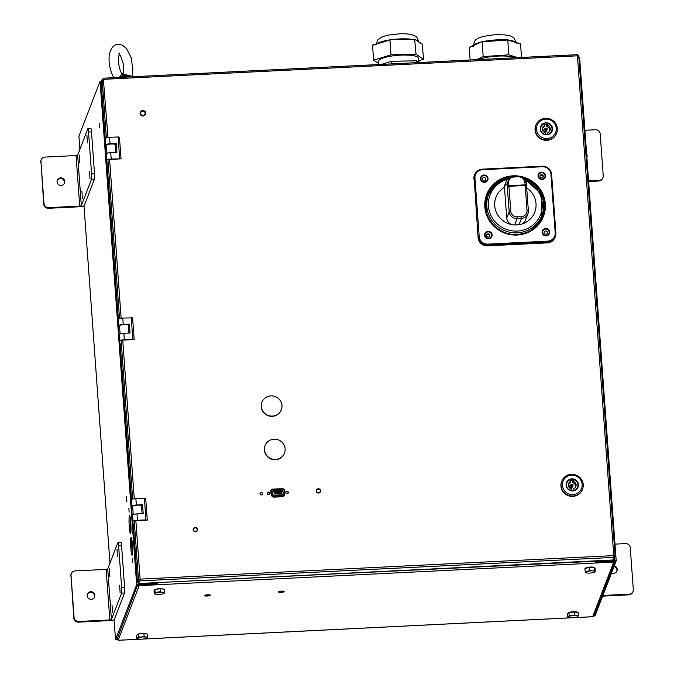<?xml version="1.0" encoding="UTF-8"?>
<svg xmlns="http://www.w3.org/2000/svg" width="674" height="674" viewBox="0 0 674 674"><rect width="100%" height="100%" fill="white"/><g stroke="black" fill="none" stroke-linecap="round" stroke-linejoin="round"><path stroke-width="1.01" d="M129.113 512.215L128.869 508.188L129.113 512.215M132.795 562.773L132.551 558.746L132.795 562.773M130.924 531.651A8.914 0.901 87.2 0 1 130.225 517.632M130.655 533.336A8.914 0.901 87.2 0 1 130.461 533.572A8.914 0.901 87.2 0 1 129.181 525.712A8.914 0.901 87.2 0 1 129.391 516.006A8.914 0.901 87.2 0 1 129.577 515.77A8.914 0.901 87.2 0 1 130.866 523.631A8.914 0.901 87.2 0 1 130.655 533.336M132.5 553.32A8.914 0.901 87.2 0 1 131.801 539.301M132.23 555.005A8.914 0.901 87.2 0 1 132.037 555.241A8.914 0.901 87.2 0 1 130.756 547.381A8.914 0.901 87.2 0 1 130.967 537.675A8.914 0.901 87.2 0 1 131.152 537.439A8.914 0.901 87.2 0 1 132.441 545.3A8.914 0.901 87.2 0 1 132.23 555.005M138.17 584.552L157.446 583.347L138.17 584.552M595.69 562.571L613.711 561.669L613.66 560.953L595.69 561.846L615.101 560.962L593.971 615.809L595.075 615.75L616.213 560.903L614.865 560.642L595.681 561.602L595.631 560.844L595.631 563.017L139.324 585.664A1.483 1.441 -158.9 0 1 137.749 584.35M578.856 57.248L579.615 57.475L616.205 560.835L579.615 57.475M593.777 616.137L595.075 615.75M116.88 639.567L137.766 584.653L136.662 584.712L100.064 81.31L78.925 136.156L79.877 149.358M114.075 619.684L115.515 639.592L136.662 584.712L138.263 584.299L138.128 582.437M115.515 639.592L117.065 639.811M126.779 501.313L126.468 496.982L126.779 501.313M99.634 127.917L99.322 123.586L99.634 127.917M100.064 81.31L101.555 80.914M118.118 640.266L139.324 585.217L157.404 584.324L157.396 584.771L157.396 582.597L595.656 561.231M99.676 124.547L99.28 126.965L99.676 124.547M126.872 501.7L126.383 496.595L126.872 501.7M132.214 542.418A4.886 0.497 -92.8 0 0 132.281 547.389A4.886 0.497 -92.8 0 0 132.601 550.178M130.638 520.749A4.886 0.497 -92.8 0 0 130.705 525.72A4.886 0.497 -92.8 0 0 131.026 528.517M87.249 594.443A3.901 3.783 -158.9 0 1 94.495 597.231M94.874 595.311A3.901 3.783 -158.9 0 1 90.451 599.245A3.901 3.783 -158.9 0 1 87.367 594.106A3.901 3.783 -158.9 0 1 94.874 595.311M109.87 576.54L109.399 568.856L109.87 576.54M112.491 612.649L112.027 604.966L112.491 612.649M120.115 592.884L119.643 585.201L120.115 592.884M117.487 556.766L117.015 549.083L117.487 556.766M78.563 622.153A4.457 4.322 -158.9 0 1 73.82 618.033L74.081 617.367A4.457 4.322 21.1 0 0 78.824 621.479L78.563 622.153L109.55 620.611A4.457 0.986 175.8 0 0 114.369 619.381L124.547 592.968L121.598 593.112A4.457 0.447 -92.8 0 0 121.665 587.77L118.624 545.881A4.457 0.447 -92.8 0 0 118.009 542.444A4.457 0.447 -92.8 0 0 117.916 542.562L107.739 568.974L106.138 569.387L109.811 619.937L111.412 619.532L121.598 593.112M70.778 576.144A4.457 4.322 -158.9 0 1 71.048 574.324L71.309 573.65A4.457 4.322 21.1 0 0 71.04 575.478L73.82 618.033M106.138 569.387L75.151 570.92A4.457 4.322 21.1 0 0 71.309 573.65M118.009 542.444L120.966 542.3A4.457 0.447 87.2 0 1 121.573 545.738L118.624 545.881M121.665 587.77L124.623 587.627L121.573 545.738M124.623 587.627A4.457 0.447 87.2 0 1 124.547 592.968M109.811 619.937L78.824 621.479M74.081 617.367L71.04 575.478M586.742 155.483A3.901 3.783 -158.9 0 1 586.852 156.958M586.633 153.925A3.901 3.783 -158.9 0 1 586.869 157.202M598.849 180.994L599.11 180.32A4.457 4.322 21.1 0 0 602.952 177.591L602.691 178.265A4.457 4.322 -158.9 0 1 598.849 180.994L588.638 181.5M602.952 177.591A4.457 4.322 21.1 0 0 603.222 175.762L600.18 133.873A4.457 4.322 21.1 0 0 595.437 129.762L584.914 130.284M599.11 180.32L588.587 180.843M614.022 566.581A3.901 3.783 -158.9 0 1 616.836 571.308M614.284 565.916A3.901 3.783 -158.9 0 1 616.98 570.979A3.901 3.783 -158.9 0 1 611.579 572.925M628.943 594.83L629.196 594.156A4.457 4.322 21.1 0 0 633.038 591.427L632.785 592.101A4.457 4.322 -158.9 0 1 628.943 594.83L602.632 596.136M633.038 591.427A4.457 4.322 21.1 0 0 633.316 589.607L630.266 547.718A4.457 4.322 21.1 0 0 625.523 543.606L615 544.129M629.196 594.156L602.893 595.462M57.164 180.607A3.901 3.783 -158.9 0 1 64.409 183.395M64.788 181.475A3.901 3.783 -158.9 0 1 60.357 185.409A3.901 3.783 -158.9 0 1 57.282 180.261A3.901 3.783 -158.9 0 1 64.788 181.475M79.785 162.695L79.313 155.012L79.785 162.695M82.405 198.813L81.942 191.13L82.405 198.813M90.021 179.04L89.558 171.356L90.021 179.04M87.401 142.93L86.929 135.247L87.401 142.93M48.477 208.308A4.457 4.322 -158.9 0 1 43.734 204.197L43.995 203.523A4.457 4.322 21.1 0 0 48.739 207.634L48.477 208.308L79.465 206.775A4.457 0.986 175.8 0 0 84.275 205.545L94.453 179.132L91.504 179.276A4.457 0.447 -92.8 0 0 91.58 173.934L88.53 132.045A4.457 0.447 -92.8 0 0 87.923 128.608A4.457 0.447 -92.8 0 0 87.831 128.717L77.653 155.138L76.044 155.542L79.717 206.101L81.327 205.688L91.504 179.276M40.684 162.308A4.457 4.322 -158.9 0 1 40.962 160.488L41.215 159.814A4.457 4.322 21.1 0 0 40.946 161.634L43.734 204.197M76.044 155.542L45.057 157.084A4.457 4.322 21.1 0 0 41.215 159.814M87.923 128.608L90.872 128.456A4.457 0.447 87.2 0 1 91.487 131.902L88.53 132.045M91.58 173.934L94.529 173.791L91.487 131.902M94.529 173.791A4.457 0.447 87.2 0 1 94.453 179.132M79.717 206.101L48.739 207.634M43.995 203.523L40.946 161.634M128.372 325.357A4.457 0.986 175.8 0 0 128.389 325.256A4.457 0.986 175.8 0 0 124.336 324.573A4.457 0.986 175.8 0 0 119.517 325.803L118.548 328.322L119.062 335.467M126.131 333.217A4.457 0.986 175.8 0 0 124.96 333.234A4.457 0.986 175.8 0 0 123.763 333.335M141.498 505.921A4.457 0.986 175.8 0 0 141.515 505.812A4.457 0.986 175.8 0 0 137.462 505.129A4.457 0.986 175.8 0 0 132.643 506.359L131.674 508.878L132.188 516.031M139.257 513.773A4.457 0.986 175.8 0 0 138.094 513.799A4.457 0.986 175.8 0 0 136.889 513.891M115.246 144.8A4.457 0.986 175.8 0 0 115.262 144.699A4.457 0.986 175.8 0 0 111.202 144.009A4.457 0.986 175.8 0 0 106.391 145.239L105.414 147.766L105.928 154.767M594.013 615.269L592.699 616.71M140.445 639.163L118.287 640.258L116.669 638.969M207.381 595.9A2.224 0.489 175.8 0 0 209.791 595.285A2.224 0.489 175.8 0 0 207.769 594.889A2.224 0.489 175.8 0 0 205.359 595.504A2.224 0.489 175.8 0 0 207.381 595.9M281.159 592.235A2.224 0.489 175.8 0 0 283.569 591.62A2.224 0.489 175.8 0 0 281.547 591.233A2.224 0.489 175.8 0 0 279.137 591.848A2.224 0.489 175.8 0 0 281.159 592.235M162.838 589.009A3.901 0.859 175.8 0 0 159.511 588.663A3.901 0.859 175.8 0 0 155.761 589.371M145.677 633.703A3.901 0.859 175.8 0 0 142.298 633.333A3.901 0.859 175.8 0 0 138.895 633.897A3.901 0.859 175.8 0 0 138.911 633.897M615.067 560.92A1.483 1.441 -158.9 0 1 613.711 562.116L595.631 563.017M614.646 561.72L614.966 560.903M613.205 562.141L613.374 561.686M157.455 583.676L139.274 584.501L138.844 585.613M205.915 595.007A2.822 0.623 175.8 0 0 205.3 595.917A2.822 0.623 175.8 0 0 209.235 595.782A2.822 0.623 175.8 0 0 209.85 594.872A2.822 0.623 175.8 0 0 205.915 595.007M278.665 591.738A2.822 0.623 175.8 0 0 280.527 592.387A2.822 0.623 175.8 0 0 284.04 591.73A2.822 0.623 175.8 0 0 282.179 591.081A2.822 0.623 175.8 0 0 278.665 591.738M101.319 80.931A1.483 1.441 -158.9 0 1 101.757 80.391M121.927 74.898L122.558 75.117M119.18 77.409L121.674 74.401L122.407 74.679A1.112 1.019 -63 0 0 122.845 75.269M122.171 74.511A1.112 1.011 -64.9 0 0 122.87 75.261M123.275 75.168L124.117 75.168L122.061 73.592A4.566 2.94 145.3 0 1 122.407 74.679L123.266 75.235M127.555 75.303A4.566 3.951 -133.5 0 0 124.243 74.561L123.662 74.957M123.721 74.991L124.243 74.561A4.566 3.951 46.5 0 0 123.409 74.814M113.493 77.948L113.712 77.207M121.674 74.401A1.112 0.994 -119.2 0 0 122.693 75.303L120.579 77.341M111.926 77.771L113.358 77.114A9.655 2.132 -4.2 0 0 113.047 77.283M131.969 76.364L132.896 69.085L131.034 57.366L126.476 48.503L122.061 44.956L117.293 44.341C113.957 45.04 111.589 47.458 110.182 51.586C108.421 55.698 108.143 66.953 113.544 77.19L113.881 77.67M120.326 76.036L121.109 76.541A11.138 2.46 175.8 0 1 130.899 76.828M378.813 63.533L373.615 60.18L372.537 45.377L389.943 39.985L391.013 54.796L416.043 54.316L414.653 39.235L390.044 39.707L414.653 39.235L422.143 44.071L423.66 59.228L418.815 60.727M373.615 60.18L391.013 54.796M380.717 57.981L380.785 58.941M416.043 54.316L423.66 59.228M378.889 64.519L378.645 61.157A20.043 4.432 -4.2 0 1 403.044 55.066A20.043 4.432 -4.2 0 1 418.63 58.25L418.933 62.37M381.484 64.392L391.484 61.292L416.515 60.812L419.161 62.522M416.515 60.812L416.65 62.648M391.484 61.292L391.678 63.887M507.682 39.817L520.547 44.071L521.516 57.442M520.092 43.743L507.749 40.027L508.828 54.83L517.666 57.627M470.132 59.986L469.239 47.61L482.281 41.502L507.749 40.027L482.095 41.788L483.165 56.599L508.828 54.83M476.349 59.683L483.165 56.599M478.801 59.556A20.043 4.432 -4.2 0 1 495.997 56.203A20.043 4.432 -4.2 0 1 514.658 57.779M146.705 638.135L147.69 637.04L145.938 637.107A4.828 1.07 -4.2 0 1 146.755 638.101A4.828 1.07 175.8 0 1 146.696 638.135L146.696 638.135A4.828 1.07 175.8 0 1 143.057 639.036A4.828 1.07 -4.2 0 1 138.532 638.986A4.828 1.07 -4.2 0 1 137.841 638.784A4.828 1.07 -4.2 0 1 137.723 637.983A4.828 1.07 -4.2 0 1 141.422 637.048L138.65 636.922L136.729 638.211L137.774 638.75M141.422 637.048A4.828 1.07 -4.2 0 1 145.938 637.107L144.135 636.332L141.422 637.048M136.729 638.211L136.51 635.237L138.44 633.948L138.65 636.922M138.44 633.948L143.916 633.358L144.135 636.332M143.916 633.358L147.471 634.066L147.69 637.04M569.126 615.64L571.838 615.716A4.828 1.07 -4.2 0 1 576.489 615.665L574.484 614.949L571.838 615.716A4.828 1.07 -4.2 0 0 568.443 616.702L567.702 616.929L567.483 613.955L568.907 612.666L569.126 615.64L568.443 616.702A4.828 1.07 -4.2 0 0 569.699 617.654A4.828 1.07 175.8 0 0 574.358 617.603A4.828 1.07 -4.2 0 0 577.753 616.609L578.427 615.547L576.489 615.665A4.828 1.07 -4.2 0 1 577.753 616.609L577.011 616.836M568.907 612.666L574.273 611.975L574.484 614.949M574.273 611.975L578.216 612.565L578.427 615.547M567.702 616.929L568.595 617.342M568.022 613.466L568.005 613.18A4.828 1.07 -4.2 0 1 570.937 611.975A4.828 1.07 -4.2 0 1 576.211 611.84A4.828 1.07 -4.2 0 1 577.635 612.481L577.635 612.481M577.66 612.91A4.828 1.07 175.8 0 0 576.245 612.27M585.167 571.434L585.529 572.445A4.828 1.07 -4.2 0 1 587.425 571.333L585.167 571.434L584.956 568.46L589.405 567.415L594.519 567.55L594.729 570.524L592.21 570.878A4.828 1.07 -4.2 0 1 595.091 571.535L594.729 570.524M594.519 567.55L595.167 568.73L595.091 571.535A4.828 1.07 -4.2 0 1 593.196 572.647A4.828 1.07 -4.2 0 1 588.41 573.102A4.828 1.07 175.8 0 1 585.529 572.445L585.824 572.614M587.425 571.333A4.828 1.07 -4.2 0 1 592.21 570.878L589.624 570.389L587.425 571.333M589.405 567.415L589.624 570.389M594.948 571.956L595.386 571.704M585.234 568.393A4.828 1.07 -4.2 0 1 589.969 567.095A4.828 1.07 -4.2 0 1 594.813 567.702A4.828 1.07 -4.2 0 1 594.847 567.811A4.828 1.07 -4.2 0 1 594.83 567.921M163.757 593.432L164.608 592.151L162.468 592.336A4.828 1.07 -4.2 0 1 164.212 593.213A4.828 1.07 175.8 0 1 161.196 594.249A4.828 1.07 -4.2 0 1 156.435 594.417A4.828 1.07 -4.2 0 1 155.054 594.114A4.828 1.07 -4.2 0 1 154.691 593.541A4.828 1.07 -4.2 0 1 157.708 592.497A4.828 1.07 -4.2 0 1 162.468 592.336L160.269 591.679L155.087 592.48L154.236 593.76L154.894 594.038M154.236 593.76L154.026 590.786L154.868 589.506L155.087 592.48M154.868 589.506L160.058 588.705L160.269 591.679M160.058 588.705L164.389 589.177L164.608 592.151M261.158 492.467A1.297 1.264 21.1 0 0 260.038 493.267A1.297 1.264 21.1 0 0 261.344 494.994A1.297 1.264 21.1 0 0 262.464 494.202A1.297 1.264 21.1 0 0 261.158 492.467M259.996 493.393A1.297 1.264 -158.9 0 1 262.405 494.32M268.538 492.104A1.297 1.264 21.1 0 0 267.418 492.896A1.297 1.264 21.1 0 0 268.724 494.632A1.297 1.264 21.1 0 0 269.844 493.831A1.297 1.264 21.1 0 0 268.538 492.104M267.376 493.031A1.297 1.264 -158.9 0 1 269.785 493.958M286.981 491.186A1.297 1.264 21.1 0 0 285.86 491.986A1.297 1.264 21.1 0 0 287.166 493.713A1.297 1.264 21.1 0 0 288.287 492.921A1.297 1.264 21.1 0 0 286.981 491.186M285.818 492.113A1.297 1.264 -158.9 0 1 288.228 493.039M613.5 558.847L614.115 558.813L615.126 556.202L613.753 555.603L614.073 557.373L613.652 555.856M613.997 556.943L613.062 559.976L138.734 583.524L138.65 582.437L140.032 579.809M139.661 579.834L138.734 583.524M614.073 557.373L139.737 580.912L140.108 579.118L138.524 579.859L139.628 579.809L138.625 582.412L137.521 582.471L133.25 523.706L132.239 523.504L133.048 521.406L132.584 515.012A4.086 0.901 -4.2 0 1 136.999 513.883L143.191 513.58L142.551 504.691L136.35 505.003A4.086 0.901 175.8 0 0 131.935 506.132L131.472 499.737A4.086 0.901 -4.2 0 1 135.887 498.608L136.35 505.003M139.628 579.809L140.108 579.118L613.753 555.603L577.416 55.824L578.739 55.748L615.126 556.151L613.997 556.32M134.227 520.766L138.524 579.859L137.521 582.471M119.458 334.456A4.086 0.901 -4.2 0 1 123.873 333.327L124.336 339.721A4.086 0.901 175.8 0 0 119.921 340.85L119.458 334.456L118.641 336.553L119.113 342.948L120.115 343.15L131.497 499.687M105.97 162.249L106.778 160.142L106.315 153.748L105.506 155.854L105.97 162.249L106.981 162.442L118.371 319.122M577.483 54.805L577.416 55.824L102.136 79.406L101.134 82.009L105.237 138.423M108 137.504L103.274 78.201L577.508 54.661L577.601 55.79M577.525 54.695L103.189 78.243L102.777 79.305M103.189 78.243L103.265 79.305M613.93 556.244L613.888 555.62M318.558 492.702A1.854 1.803 21.1 0 0 320.276 490.807A1.854 1.803 21.1 0 0 318.297 489.088A1.854 1.803 21.1 0 0 316.586 490.984A1.854 1.803 21.1 0 0 318.558 492.702M143.04 115.439A2.224 2.157 21.1 0 0 145.095 113.156A2.224 2.157 21.1 0 0 142.728 111.1A2.224 2.157 21.1 0 0 140.672 113.375A2.224 2.157 21.1 0 0 143.04 115.439M195.502 531.424A1.854 1.803 21.1 0 0 197.212 529.528A1.854 1.803 21.1 0 0 195.241 527.818A1.854 1.803 21.1 0 0 193.522 529.713A1.854 1.803 21.1 0 0 195.502 531.424M282.103 488.65L273.012 489.097A2.544 2.469 -158.9 0 0 270.729 492.13L271.521 495.221A2.544 2.469 -158.9 0 0 274.158 497.142L282.128 496.746A2.544 2.469 -158.9 0 0 284.47 494.581L284.807 491.43A2.544 2.469 -158.9 0 0 282.103 488.65M284.276 495.314A2.544 2.469 21.1 0 0 284.377 494.834L284.706 491.683A2.544 2.469 21.1 0 0 282.01 488.894L272.911 489.349A2.544 2.469 21.1 0 0 270.771 490.79M143.082 116.012A2.822 2.738 21.1 0 0 145.685 113.131A2.822 2.738 21.1 0 0 142.686 110.528A2.822 2.738 21.1 0 0 140.082 113.409A2.822 2.738 21.1 0 0 143.082 116.012M195.527 531.769A2.207 2.148 21.1 0 0 197.566 529.511A2.207 2.148 21.1 0 0 195.216 527.472A2.207 2.148 21.1 0 0 193.177 529.73A2.207 2.148 21.1 0 0 195.527 531.769M318.583 493.048A2.207 2.148 21.1 0 0 320.487 491.691A2.207 2.148 21.1 0 0 318.271 488.743A2.207 2.148 21.1 0 0 316.367 490.099A2.207 2.148 21.1 0 0 318.583 493.048M265.05 445.708A10.396 10.085 21.1 0 0 273.223 459.567A10.396 10.085 21.1 0 0 284.445 453.189M264.469 449.836A10.396 10.085 21.1 0 0 284.495 453.063A10.396 10.085 21.1 0 0 276.273 439.33A10.396 10.085 21.1 0 0 264.469 449.836M261.9 402.378A10.396 10.085 21.1 0 0 270.072 416.229A10.396 10.085 21.1 0 0 281.294 409.851M261.318 406.498A10.396 10.085 21.1 0 0 281.344 409.725A10.396 10.085 21.1 0 0 273.13 396A10.396 10.085 21.1 0 0 261.318 406.498M577.18 488.296A5.973 5.796 21.1 0 0 577.214 487.866M571.822 479.121A5.973 5.796 -158.9 0 1 577.829 487.083A5.973 5.796 -158.9 0 1 572.673 490.748A5.973 5.796 -158.9 0 1 566.674 482.786A5.973 5.796 -158.9 0 1 571.822 479.121M571.83 478.852A6.201 6.015 -158.9 0 1 578.427 484.581A6.201 6.015 -158.9 0 1 572.706 490.916A6.201 6.015 -158.9 0 1 566.109 485.187A6.201 6.015 -158.9 0 1 571.83 478.852M572.967 494.564A9.95 9.655 -158.9 0 1 562.386 485.373A9.95 9.655 -158.9 0 1 571.56 475.204A9.95 9.655 -158.9 0 1 582.151 484.395A9.95 9.655 -158.9 0 1 572.967 494.564M571.375 474.319A11.138 10.801 21.1 0 0 561.771 481.152A11.138 10.801 21.1 0 0 572.951 495.988A11.138 10.801 21.1 0 0 582.555 489.156A11.138 10.801 21.1 0 0 571.375 474.319M561.771 481.152L561.619 481.548A11.138 10.801 21.1 0 0 572.799 496.393A11.138 10.801 21.1 0 0 582.403 489.56L582.555 489.156M575.478 487.218A3.859 3.749 21.1 0 0 572.664 482.592L573.38 481.421A3.934 3.817 -158.9 0 1 573.759 488.599L573.785 490.588M573.094 490.714L573.759 488.599M570.6 480.646A5.822 5.645 -158.9 0 1 572.563 480.629L572.664 482.592M573.38 481.421L573.279 479.568A5.754 5.586 -158.9 0 1 573.86 490.453M572.563 480.629L573.279 479.568M572.959 484.606L571.855 488.254C569.117 486.982 569.041 485.634 571.645 484.202L571.94 484.218M571.114 490.621L571.03 488.684A3.934 3.817 -158.9 0 1 570.651 481.506L570.448 482.668A3.859 3.749 21.1 0 0 568.317 484.463M571.122 490.537A5.754 5.586 -158.9 0 1 570.549 479.652L570.651 481.506M572.159 484.185A0.893 0.868 -158.9 0 1 573.052 485.314A0.893 0.868 -158.9 0 1 572.251 485.92A0.893 0.868 -158.9 0 1 571.4 484.673A0.893 0.868 -158.9 0 1 572.159 484.185M571.4 484.673L570.971 485.566A0.969 0.935 21.1 0 0 571.897 486.914A0.969 0.935 21.1 0 0 572.765 486.257L573.052 485.314M551.29 132.23A5.973 5.796 21.1 0 0 551.332 131.809M545.94 123.056A5.973 5.796 -158.9 0 1 551.939 131.026A5.973 5.796 -158.9 0 1 546.783 134.69A5.973 5.796 -158.9 0 1 540.784 126.72A5.973 5.796 -158.9 0 1 545.94 123.056M545.94 122.794A6.201 6.015 -158.9 0 1 552.537 128.515A6.201 6.015 -158.9 0 1 546.816 134.851A6.201 6.015 -158.9 0 1 540.219 129.13A6.201 6.015 -158.9 0 1 545.94 122.794M547.086 138.499A9.95 9.655 -158.9 0 1 536.496 129.315A9.95 9.655 -158.9 0 1 545.679 119.146A9.95 9.655 -158.9 0 1 556.269 128.33A9.95 9.655 -158.9 0 1 547.086 138.499M545.485 118.262A11.138 10.801 21.1 0 0 535.881 125.086A11.138 10.801 21.1 0 0 547.061 139.922A11.138 10.801 21.1 0 0 556.665 133.098A11.138 10.801 21.1 0 0 545.485 118.262M535.881 125.086L535.729 125.49A11.138 10.801 21.1 0 0 546.909 140.327A11.138 10.801 21.1 0 0 556.513 133.503L556.665 133.098M549.588 131.16A3.859 3.749 21.1 0 0 546.783 126.535L547.49 125.356A3.934 3.817 -158.9 0 1 547.869 132.542L547.895 134.53M547.212 134.648L547.869 132.542M544.71 124.589A5.822 5.645 -158.9 0 1 546.673 124.572L546.783 126.535M547.49 125.356L547.398 123.51A5.754 5.586 -158.9 0 1 547.97 134.387M546.673 124.572L547.398 123.51M547.069 128.549L545.965 132.197C543.227 130.924 543.16 129.577 545.755 128.144L546.058 128.153M545.224 134.564L545.14 132.626A3.934 3.817 -158.9 0 1 544.761 125.44L544.567 126.602A3.859 3.749 21.1 0 0 542.427 128.405M545.232 134.471A5.754 5.586 -158.9 0 1 544.659 123.595L544.761 125.44M546.269 128.127A0.893 0.868 -158.9 0 1 547.17 129.256A0.893 0.868 -158.9 0 1 546.361 129.855A0.893 0.868 -158.9 0 1 545.51 128.616A0.893 0.868 -158.9 0 1 546.269 128.127M545.51 128.616L545.081 129.509A0.969 0.935 21.1 0 0 546.007 130.857A0.969 0.935 21.1 0 0 546.884 130.2L547.17 129.256M546.884 129.669A0.969 0.935 21.1 0 0 545.443 129.113M106.315 153.748A4.086 0.901 -4.2 0 1 110.73 152.627L111.193 159.013A4.086 0.901 175.8 0 0 106.778 160.142M111.193 159.013L121.025 158.862L109.963 159.409M121.025 158.862L119.45 137.193L118.102 136.932L119.677 158.592M110.73 152.627L116.931 152.316L116.282 143.436L110.081 143.739A4.086 0.901 175.8 0 0 105.675 144.868L105.203 138.473A4.086 0.901 -4.2 0 1 109.618 137.353L110.081 143.739M115.347 145.87L116.282 143.436M105.203 138.473L104.394 140.58L104.858 146.974L105.658 147.126M104.858 146.974L105.675 144.868M118.102 136.932L109.618 137.353M131.245 317.631L132.82 339.3L134.168 339.561L132.593 317.892L122.761 318.052L123.224 324.447A4.086 0.901 175.8 0 0 118.809 325.567L118.346 319.181A4.086 0.901 -4.2 0 1 122.761 318.052M124.336 339.721L132.82 339.3M119.113 342.948L119.921 340.85M134.168 339.561L123.098 340.109M123.873 333.327L130.065 333.023L129.416 324.135L123.224 324.447M128.481 326.57L129.416 324.135M118.346 319.181L117.537 321.279L118.001 327.674L118.742 327.817M118.001 327.674L118.809 325.567M144.371 498.187L145.946 519.856L147.294 520.117L145.719 498.457L135.887 498.608M132.584 515.012L131.775 517.118L132.239 523.504M136.999 513.883L137.462 520.277A4.086 0.901 175.8 0 0 133.048 521.406M137.462 520.277L145.946 519.856M147.294 520.117L136.224 520.665M141.607 507.126L142.551 504.691M131.472 499.737L130.663 501.844L131.127 508.23L131.868 508.373M131.127 508.23L131.935 506.132M275.969 490.942L276.028 491.666L275.969 490.942M284.066 490.445A1.483 1.441 -158.9 0 1 284.066 490.697L283.762 493.536A1.483 1.441 -158.9 0 1 282.398 494.8L274.31 495.205L273.922 496.216A1.483 1.441 -158.9 0 1 272.38 495.095L271.664 492.298A1.483 1.441 -158.9 0 1 271.715 491.447L272.102 490.436A1.483 1.441 -158.9 0 1 273.383 489.526L282.49 489.071A1.483 1.441 -158.9 0 1 284.066 490.445M278.766 491.093A0.699 0.674 -158.9 0 1 278.118 491.801A0.699 0.674 -158.9 0 1 277.376 491.161A0.699 0.674 -158.9 0 1 278.025 490.445A0.699 0.674 -158.9 0 1 278.766 491.093M277.671 491.22L278.413 491.178L277.671 491.22M282.212 491.599A0.699 0.674 -158.9 0 1 281.462 490.958A0.699 0.674 -158.9 0 1 282.111 490.242A0.699 0.674 -158.9 0 1 282.853 490.891A0.699 0.674 -158.9 0 1 282.212 491.599A0.699 0.674 -158.9 0 1 281.454 490.958A0.699 0.674 -158.9 0 1 282.103 490.242A0.699 0.674 -158.9 0 1 282.844 490.891A0.699 0.674 -158.9 0 1 282.204 491.599M282.103 490.638L282.153 491.354M277.89 493.191A0.699 0.674 -158.9 0 1 277.25 493.907A0.699 0.674 -158.9 0 1 276.509 493.258A0.699 0.674 -158.9 0 1 277.149 492.551A0.699 0.674 -158.9 0 1 277.89 493.191A0.699 0.674 -158.9 0 1 277.241 493.907A0.699 0.674 -158.9 0 1 276.5 493.258A0.699 0.674 -158.9 0 1 277.14 492.551A0.699 0.674 -158.9 0 1 277.882 493.191M276.803 493.317L277.536 493.284L276.803 493.317M283.678 493.89L283.282 494.901A1.483 1.441 -158.9 0 1 282.002 495.811L273.922 496.216M282.002 495.811L282.398 494.8L282.002 495.811L273.914 496.216L274.301 495.205A1.483 1.441 -158.9 0 1 272.768 494.084L272.052 491.295A1.483 1.441 -158.9 0 1 273.391 489.526L282.482 489.071A1.483 1.441 -158.9 0 1 284.057 490.697L283.754 493.536A1.483 1.441 -158.9 0 1 282.389 494.8L274.301 495.205A1.483 1.441 -158.9 0 1 272.776 494.084L272.06 491.295A1.483 1.441 -158.9 0 1 272.102 490.436M274.032 492.012A0.699 0.674 -158.9 0 1 273.29 491.363A0.699 0.674 -158.9 0 1 273.939 490.647A0.699 0.674 -158.9 0 1 274.68 491.295A0.699 0.674 -158.9 0 1 274.032 492.012A0.699 0.674 -158.9 0 1 273.282 491.363A0.699 0.674 -158.9 0 1 273.93 490.647A0.699 0.674 -158.9 0 1 274.672 491.295A0.699 0.674 -158.9 0 1 274.023 492.012M276.719 491.194A0.699 0.674 -158.9 0 1 276.079 491.91A0.699 0.674 -158.9 0 1 275.337 491.262A0.699 0.674 -158.9 0 1 275.978 490.546A0.699 0.674 -158.9 0 1 276.719 491.194A0.699 0.674 -158.9 0 1 276.07 491.91A0.699 0.674 -158.9 0 1 275.329 491.262A0.699 0.674 -158.9 0 1 275.969 490.546A0.699 0.674 -158.9 0 1 276.711 491.194M280.805 490.992A0.699 0.674 -158.9 0 1 280.165 491.7A0.699 0.674 -158.9 0 1 279.424 491.06A0.699 0.674 -158.9 0 1 280.064 490.343A0.699 0.674 -158.9 0 1 280.805 490.992A0.699 0.674 -158.9 0 1 280.157 491.7A0.699 0.674 -158.9 0 1 279.415 491.06A0.699 0.674 -158.9 0 1 280.055 490.343A0.699 0.674 -158.9 0 1 280.805 490.992M275.851 493.292A0.699 0.674 -158.9 0 1 275.203 494.008A0.699 0.674 -158.9 0 1 274.461 493.36A0.699 0.674 -158.9 0 1 275.11 492.652A0.699 0.674 -158.9 0 1 275.851 493.292A0.699 0.674 -158.9 0 1 275.194 494.008A0.699 0.674 -158.9 0 1 274.453 493.368A0.699 0.674 -158.9 0 1 275.102 492.652A0.699 0.674 -158.9 0 1 275.843 493.292M279.937 493.09A0.699 0.674 -158.9 0 1 279.289 493.806A0.699 0.674 -158.9 0 1 278.547 493.157A0.699 0.674 -158.9 0 1 279.196 492.45A0.699 0.674 -158.9 0 1 279.937 493.09A0.699 0.674 -158.9 0 1 279.28 493.806A0.699 0.674 -158.9 0 1 278.539 493.157A0.699 0.674 -158.9 0 1 279.188 492.45A0.699 0.674 -158.9 0 1 279.929 493.09M281.976 492.989A0.699 0.674 -158.9 0 1 281.336 493.705A0.699 0.674 -158.9 0 1 280.595 493.056A0.699 0.674 -158.9 0 1 281.235 492.349A0.699 0.674 -158.9 0 1 281.976 492.989A0.699 0.674 -158.9 0 1 281.328 493.705A0.699 0.674 -158.9 0 1 280.586 493.056A0.699 0.674 -158.9 0 1 281.227 492.349A0.699 0.674 -158.9 0 1 281.976 492.989M267.435 493.84A1.129 1.095 -158.9 0 1 268.463 492.517A1.129 1.095 -158.9 0 1 269.246 494.489M288.101 492.643A1.129 1.095 -158.9 0 1 287.672 493.587A1.129 1.095 -158.9 0 0 286.897 491.599A1.129 1.095 -158.9 0 0 285.852 492.761A1.129 1.095 -158.9 0 1 286.888 491.599A1.129 1.095 -158.9 0 1 288.093 492.652M483.983 177.481A1.668 1.618 21.1 0 0 482.441 179.183A1.668 1.618 21.1 0 0 484.218 180.725A1.668 1.618 21.1 0 0 485.76 179.023A1.668 1.618 21.1 0 0 483.983 177.481M541.534 174.625A1.668 1.618 21.1 0 0 540.093 175.644A1.668 1.618 21.1 0 0 541.77 177.869A1.668 1.618 21.1 0 0 543.21 176.849A1.668 1.618 21.1 0 0 541.534 174.625M540.009 175.956A1.668 1.618 -158.9 0 1 543.059 177.136M545.628 230.955A1.668 1.618 21.1 0 0 544.087 232.665A1.668 1.618 21.1 0 0 545.864 234.207A1.668 1.618 21.1 0 0 547.406 232.496A1.668 1.618 21.1 0 0 545.628 230.955M488.077 233.811A1.668 1.618 21.1 0 0 486.636 234.838A1.668 1.618 21.1 0 0 488.313 237.063A1.668 1.618 21.1 0 0 489.754 236.035A1.668 1.618 21.1 0 0 488.077 233.811M486.552 235.15A1.668 1.618 -158.9 0 1 489.61 236.321M502.922 179.672A29.698 28.814 21.1 0 0 487.15 195.342M542.562 216.699A29.698 28.814 21.1 0 0 541.382 194.491M542.174 166.2A8.914 8.644 -158.9 0 1 551.618 174.389L555.873 232.892A8.914 8.644 -158.9 0 1 555.334 236.566L555.014 237.408A8.914 8.644 -158.9 0 1 547.33 242.876L547.65 242.033L487.892 244.999L487.572 245.842L547.33 242.876M487.572 245.842A8.914 8.644 -158.9 0 1 478.085 237.61L474.159 178.273L474.959 178.062L479.214 236.566A8.164 7.92 21.1 0 0 487.909 244.106L547.667 241.14A8.164 7.92 21.1 0 0 555.207 232.791L550.953 174.296L551.627 174.406C550.717 169.166 547.558 166.419 542.157 166.175L542.258 166.748L482.5 169.722A8.164 7.92 21.1 0 0 474.959 178.062M473.83 179.107A8.914 8.644 -158.9 0 1 474.37 175.467L474.698 174.625A8.914 8.644 -158.9 0 1 482.382 169.166L482.399 169.14C478.717 169.477 476.147 171.306 474.698 174.625A8.914 8.644 -158.9 0 0 474.159 178.273L478.085 237.61M273.922 491.043L273.973 491.767L273.922 491.043M280.881 493.115L281.622 493.082L280.881 493.115M278.758 491.093A0.699 0.674 -158.9 0 1 278.118 491.809A0.699 0.674 -158.9 0 1 277.368 491.161A0.699 0.674 -158.9 0 1 278.017 490.445A0.699 0.674 -158.9 0 1 278.758 491.093M267.426 493.806A1.129 1.095 -158.9 0 1 268.454 492.517A1.129 1.095 -158.9 0 1 269.229 494.497M504.388 186.1L506.831 180.185L509.333 178.029L513.698 176.31L509.333 178.029L507.042 183.808A1.483 0.775 -6.4 0 1 508.609 182.949L508.912 185.67L525.147 184.861L525.189 185.316L507.354 186.53A1.483 0.775 -6.4 0 1 508.912 185.67L510.782 211.299A5.94 5.763 21.1 0 0 517.11 216.784L517.084 218.561A7.422 7.203 -158.9 0 1 509.182 211.703L507.042 183.808L504.388 186.1L504.472 187.254A20.793 20.169 21.1 0 0 495.971 197.212A20.793 20.169 21.1 0 0 495.963 197.229A20.793 20.169 21.1 0 0 511.92 224.602M514.961 224.939A20.793 20.169 21.1 0 0 516.832 224.931A20.793 20.169 21.1 0 0 518.694 224.754M515.163 224.931A20.793 20.169 21.1 0 0 516.84 224.914A20.793 20.169 21.1 0 0 518.508 224.762L514.616 224.956A7.422 7.203 -158.9 0 1 506.713 218.098L509.182 211.703L510.782 211.299M495.971 197.212L495.963 197.229A20.793 20.169 21.1 0 0 511.793 224.56M521.701 224.105A20.793 20.169 21.1 0 0 534.76 212.184A20.793 20.169 21.1 0 0 534.76 212.175A20.793 20.169 21.1 0 0 526.714 187.979M504.472 187.254L506.713 218.098M517.11 216.784L521.533 216.565A5.94 5.763 21.1 0 0 527.017 210.49L528.365 210.751A7.422 7.203 -158.9 0 1 527.911 213.793L525.45 220.179A7.422 7.203 -158.9 0 1 521.794 224.063A20.793 20.169 21.1 0 0 534.768 212.167L534.76 212.184M526.226 182.856C525.324 178.576 522.62 176.327 518.129 176.091L513.714 176.302L518.138 176.083C524.616 176.243 526.605 182.005 526.226 182.764L526.529 185.485A1.483 0.775 -6.4 0 0 525.147 184.861L524.844 182.14A1.483 0.775 -6.4 0 1 526.226 182.764L526.226 182.764A1.483 0.775 -6.4 0 1 526.226 182.856L526.512 185.392M521.794 224.063A7.422 7.203 -158.9 0 1 519.047 224.737L518.508 224.762M614.637 557.474L614.865 560.642M115.524 639.559L114.083 619.676M109.972 563.178L83.989 205.84L109.963 563.194M79.886 149.342L78.925 136.156M111.412 619.532L107.739 568.974M81.327 205.688L77.653 155.138M119.517 325.803L120.115 333.992M132.643 506.359L133.241 514.548M106.391 145.239L106.972 153.284M143.225 639.019L571.299 617.772M574.08 617.637L592.665 616.71L613.711 562.116M411.89 39.277A21.534 4.752 175.8 0 0 402.209 38.839A21.534 4.752 175.8 0 0 391.316 39.673M388.923 40.036A21.534 4.752 175.8 0 0 377.162 43.675M418.849 41.847A21.534 4.752 175.8 0 0 416.33 40.229M372.924 45.006L389.968 39.732M505.542 39.884A21.534 4.752 175.8 0 0 494.842 39.985A21.534 4.752 175.8 0 0 484.134 41.358M480.891 42.091A21.534 4.752 175.8 0 0 473.696 45.343M515.88 42.369A21.534 4.752 175.8 0 0 509.013 40.196M469.635 47.214L482.129 41.569M135.836 520.429L140.108 579.118M121.101 340.202L132.652 499.097M122.71 339.873L134.261 498.76M107.958 159.502L119.525 318.541M109.576 159.174L121.135 318.204M102.136 79.406L106.382 137.833M615.126 556.202L578.739 55.748M484.471 181.921A3.269 3.176 21.1 0 0 487.496 178.576A3.269 3.176 21.1 0 0 484.008 175.56A3.269 3.176 21.1 0 0 480.992 178.905A3.269 3.176 21.1 0 0 484.471 181.921M483.991 174.996A3.8 3.682 -158.9 0 1 488.035 178.5A3.8 3.682 -158.9 0 1 484.53 182.384A3.8 3.682 -158.9 0 1 480.486 178.88A3.8 3.682 -158.9 0 1 483.991 174.996M542.022 179.065A3.269 3.176 21.1 0 0 545.039 175.72A3.269 3.176 21.1 0 0 541.559 172.704A3.269 3.176 21.1 0 0 538.534 176.049A3.269 3.176 21.1 0 0 542.022 179.065M541.542 172.14A3.8 3.682 -158.9 0 1 545.578 175.644A3.8 3.682 -158.9 0 1 542.073 179.528A3.8 3.682 -158.9 0 1 538.037 176.024A3.8 3.682 -158.9 0 1 541.542 172.14M546.117 235.403A3.269 3.176 21.1 0 0 549.133 232.058A3.269 3.176 21.1 0 0 545.654 229.034A3.269 3.176 21.1 0 0 542.629 232.378A3.269 3.176 21.1 0 0 546.117 235.403M545.637 228.478A3.8 3.682 -158.9 0 1 549.672 231.982A3.8 3.682 -158.9 0 1 546.176 235.866A3.8 3.682 -158.9 0 1 542.132 232.353A3.8 3.682 -158.9 0 1 545.637 228.478M488.566 238.259A3.269 3.176 21.1 0 0 491.59 234.914A3.269 3.176 21.1 0 0 488.111 231.89A3.269 3.176 21.1 0 0 485.086 235.234A3.269 3.176 21.1 0 0 488.566 238.259M488.086 231.334A3.8 3.682 -158.9 0 1 492.13 234.838A3.8 3.682 -158.9 0 1 488.625 238.722A3.8 3.682 -158.9 0 1 484.581 235.209A3.8 3.682 -158.9 0 1 488.086 231.334M511.296 176.832A29.698 28.814 21.1 0 0 487.302 194.921A29.698 28.814 21.1 0 0 517.118 234.485A29.698 28.814 21.1 0 0 542.73 216.278A29.698 28.814 21.1 0 0 523.866 178.18M520.943 176.462A30.44 29.53 -158.9 0 1 545.35 207.862A30.44 29.53 -158.9 0 1 517.236 235.041A30.44 29.53 -158.9 0 1 484.833 206.935A30.44 29.53 -158.9 0 1 512.931 175.821A30.44 29.53 -158.9 0 1 518.769 176.083M482.416 169.166L542.14 166.2L482.399 169.14L482.5 169.722M555.207 232.791L555.881 232.909L555.334 236.566A8.914 8.644 -158.9 0 1 547.65 242.033L547.667 241.14M487.909 244.106L487.892 244.999A8.914 8.644 -158.9 0 1 478.414 236.768L479.214 236.566M550.953 174.296A8.164 7.92 21.1 0 0 542.258 166.748M555.881 232.909L551.627 174.406M272.38 495.095L272.768 494.084M272.052 491.295L271.664 492.298M524.583 178.939A28.586 27.727 -158.9 0 1 541.904 215.318A28.586 27.727 -158.9 0 1 517.253 232.85A28.586 27.727 -158.9 0 1 488.557 194.761A28.586 27.727 -158.9 0 1 509.889 177.591M508.019 179.166A27.103 26.286 21.1 0 0 488.768 208.721A27.103 26.286 21.1 0 0 517.278 231.064A27.103 26.286 21.1 0 0 542.022 209.395A27.103 26.286 21.1 0 0 525.568 180.48M509.957 177.548L496.898 183.362L488.557 194.761L487.782 196.783A28.586 27.727 21.1 0 0 487.934 216.666M527.666 231.982A28.586 27.727 21.1 0 0 541.129 217.34L541.904 215.318L540.995 193.649L524.524 178.871M543.118 199.892A30.069 29.167 -158.9 0 1 544.272 207.491M492.054 187.364A30.069 29.167 -158.9 0 1 498.01 182.511M518.138 176.083L518.298 176.782L513.874 177.001C510.353 177.54 508.6 179.52 508.609 182.949M524.844 182.14C524.077 178.753 521.903 176.967 518.298 176.782M527.017 210.49L525.189 185.316L526.537 185.544A1.483 1.483 0 0 0 526.529 185.485A1.483 0.775 -6.4 0 1 526.537 185.527M521.533 216.565L521.508 218.342A7.422 7.203 -158.9 0 0 527.911 213.793L528.365 210.718L526.529 185.577L528.357 210.684M519.047 224.737L521.508 218.342L517.084 218.561L514.616 224.956M513.714 176.302L513.874 177.001M128.389 325.256L128.953 333.074M141.515 505.812L142.079 513.63M115.262 144.699L115.818 152.375M592.69 616.752L573.296 617.713M572.058 617.772L142.441 639.095M141.203 639.163L118.203 640.3M614.991 561.206L593.929 615.859M122.963 74.511L123.755 69.818L123.224 63.651L120.806 56.439L119.062 53.886M122.061 73.592C120.073 71.444 118.793 66.515 118.211 58.823L119.525 53.069L118.953 53.313M122.98 75.252L129.661 75.581L132.483 76.752M376.033 44.021L377.929 39.774L381.863 36.986L387.601 35.174L400.617 33.7C410.946 33.894 411.435 34.441 415.074 36.135C416.094 35.798 417.383 37.837 418.958 42.251M413.229 55.656L413.137 54.375M383.616 57.812L383.557 57.096M422.413 44.139L414.839 39.261M414.712 39.227L390.01 39.699L372.798 45.023M473.333 46.321C474.395 41.476 475.389 39.269 476.299 39.699C477.706 37.626 483.73 35.992 494.371 34.804C504.396 34.475 510.403 35.233 512.409 37.078C513.419 36.741 514.709 38.78 516.284 43.195M510.563 56.608L510.471 55.352M480.941 58.756L480.857 57.644M520.277 43.768L507.598 39.758M482.196 41.502L469.466 47.256M507.556 39.749L482.23 41.493M155.054 594.114L154.481 593.87M275.472 491.632L275.649 491.169M276.172 491.894L276.348 491.439M542.73 216.278C537.936 227.29 529.402 233.347 517.135 234.468C496.527 236.355 479.231 213.397 487.302 194.921"/></g></svg>
